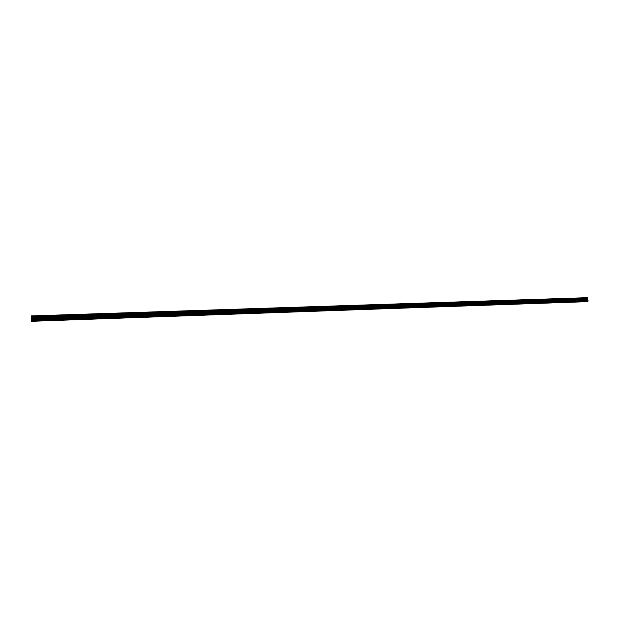 <?xml version="1.0" encoding="UTF-8"?>
<svg xmlns="http://www.w3.org/2000/svg" width="619" height="619" viewBox="0 0 619 619"><rect width="100%" height="100%" fill="white"/><g stroke="black" fill="none" stroke-linecap="round" stroke-linejoin="round"><path stroke-width="0.93" d="M584.003 301.677L583.191 301.708M31.391 316.239L31.437 321.006L586.913 301.577L588.05 301.136L587.47 299.65L587.802 298.343L587.253 297.685L31.345 315.914L587.454 297.932M573.736 302.041L572.908 302.064M563.344 302.405L562.509 302.428M552.837 302.768L551.986 302.799M542.198 303.14L541.339 303.171M531.442 303.519L530.568 303.55M520.556 303.898L519.674 303.929M509.538 304.277L508.64 304.316M498.38 304.672L497.483 304.703M487.099 305.066L486.186 305.097M475.671 305.461L474.75 305.5M464.111 305.863L463.174 305.902M452.404 306.273L451.452 306.312M440.55 306.691L439.591 306.73M428.557 307.109L427.574 307.148M416.401 307.535L415.411 307.573M404.099 307.96L403.101 308.007M391.634 308.401L390.62 308.44M379.014 308.842L377.992 308.881M366.231 309.283L365.195 309.33M353.287 309.74L352.226 309.786M340.164 310.196L339.096 310.243M326.871 310.661L325.787 310.707M313.407 311.133L312.309 311.179M299.758 311.612L298.652 311.659M285.932 312.092L284.802 312.146M271.911 312.587L270.774 312.634M257.705 313.082L256.552 313.129M243.306 313.585L242.13 313.632M228.705 314.096L227.513 314.15M213.903 314.614L212.696 314.669M198.892 315.141L197.67 315.187M183.673 315.675L182.435 315.721M168.236 316.216L166.983 316.263M152.576 316.766L151.307 316.812M136.691 317.315L135.406 317.369M120.581 317.88L119.274 317.934M104.232 318.452L102.909 318.506M87.643 319.04L86.304 319.087M70.814 319.628L69.452 319.675M53.729 320.224L52.344 320.271M36.382 320.828L34.989 320.882M31.236 318.12L31.213 318.623M31.236 318.592L31.236 319.071M31.275 319.033L31.19 318.174L31.229 319.141M31.275 318.336L31.314 318.986M31.306 320.998L31.345 315.914M31.143 321.315L586.147 301.608M31.6 320.835L587.911 301.414M36.204 320.975L52.514 320.402M53.544 320.363L69.614 319.799M70.628 319.768L86.459 319.211M87.465 319.18L103.064 318.63M104.054 318.599L119.421 318.058M120.395 318.027L135.546 317.493M136.513 317.462L151.446 316.936M152.39 316.905L167.115 316.386M168.051 316.355L182.566 315.845M183.487 315.814L197.801 315.311M198.707 315.28L212.82 314.785M213.717 314.754L227.637 314.266M228.519 314.235L242.253 313.756M243.12 313.725L256.661 313.253M257.527 313.222L270.882 312.75M271.733 312.719L284.91 312.262M285.746 312.231L298.753 311.775M299.581 311.744L312.409 311.295M313.229 311.272L325.888 310.823M326.693 310.8L339.189 310.359M339.986 310.328L352.319 309.895M353.109 309.871L365.28 309.446M366.053 309.415L378.077 308.997M378.843 308.966L390.705 308.556M391.463 308.525L403.178 308.115M403.921 308.092L415.496 307.682M416.231 307.658L427.652 307.256M428.379 307.233L439.668 306.838M440.38 306.815L451.53 306.42M452.234 306.397L463.244 306.01M463.941 305.987L474.819 305.608M475.508 305.585L486.248 305.206M486.929 305.182L497.544 304.811M498.218 304.788L508.702 304.416M509.375 304.393L519.736 304.037M520.393 304.014L530.63 303.65M531.28 303.627L541.401 303.271M542.043 303.256L552.04 302.9M552.674 302.877L562.563 302.536M563.189 302.513L572.954 302.173M573.581 302.149L583.237 301.809M583.849 301.786L586.092 301.708M31.615 320.472L588.05 301.136M31.445 317.864L587.532 299.163M31.453 317.779L587.555 299.101M31.306 321.145L35.159 321.013M31.577 319.652L587.996 300.509M31.554 319.272L587.888 300.23M31.468 318.684L587.524 299.789M31.461 318.499L587.47 299.65M31.445 318.205L587.454 299.426M31.445 317.996L587.477 299.271M31.468 317.261L587.771 298.698M31.476 317.114L587.826 298.582M31.461 316.796L587.802 298.343M31.445 316.673L587.733 298.25M31.383 316.162L587.431 297.871M31.352 315.945L587.292 297.708"/></g></svg>
